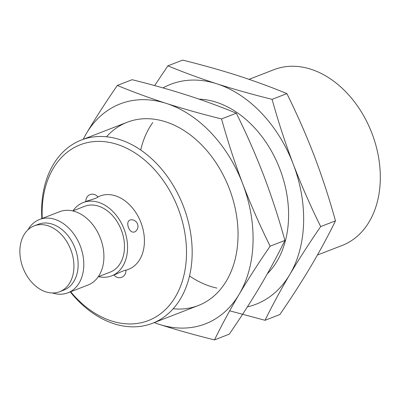 <?xml version="1.0" encoding="UTF-8"?>
<svg xmlns="http://www.w3.org/2000/svg" width="400" height="400" viewBox="0 0 400 400"><rect width="100%" height="100%" fill="white"/><g stroke="black" fill="none" stroke-linecap="round" stroke-linejoin="round"><path stroke-width="0.6" d="M317.435 255.025L342.195 245.43A94.27 68.265 -111.2 0 0 372.005 133.475A94.27 68.265 -111.2 0 0 274.045 69.64L249.04 79.335M70.28 291.9A98.285 71.175 -111.2 0 0 152.425 323.305A98.285 71.175 -111.2 0 0 183.505 206.575A98.285 71.175 -111.2 0 0 81.37 140.02A98.285 71.175 -111.2 0 0 41.86 218.585M70.67 291.75A94.27 68.265 -111.2 0 0 160.995 313.415A94.27 68.265 -111.2 0 0 178.2 208.605A94.27 68.265 -111.2 0 0 94.85 141.515A94.27 68.265 -111.2 0 0 42.25 218.435M125.835 270.365L128.52 269.325A39.315 28.47 -111.2 0 0 140.955 222.63A39.315 28.47 -111.2 0 0 100.1 196.01L97.765 196.915M98.52 276.64A39.315 28.47 -111.2 0 0 111.67 275.855A39.315 28.47 -111.2 0 0 124.105 229.165A39.315 28.47 -111.2 0 0 83.25 202.545A39.315 28.47 -111.2 0 0 73.005 210.825M130.625 219.81A6.55 6.55 0 0 1 135.11 231.73C132.41 232.93 130.19 231.515 128.45 227.48C127.045 223.26 127.77 220.705 130.63 219.815M85.935 201.5A6.55 6.55 0 0 1 97.945 197.175C96.61 198.03 93.22 199.23 87.78 200.785L83.25 202.545M115.83 274.24L116.02 274.17C121.075 271.74 124.335 270.385 125.8 270.12A6.55 6.55 0 0 1 114 274.95M98.26 276.745L110.215 272.11A35.295 25.56 -111.2 0 0 121.38 230.19A35.295 25.56 -111.2 0 0 84.7 206.29L72.745 210.925M52.49 292.98A39.315 28.47 -111.2 0 0 67.91 292.82L88.02 285.025A39.315 28.47 -111.2 0 0 100.45 238.335A39.315 28.47 -111.2 0 0 59.595 211.71L39.485 219.505A39.315 28.47 -111.2 0 0 27.99 229.785M67.91 292.82A39.315 28.47 -111.2 0 0 80.34 246.13A39.315 28.47 -111.2 0 0 39.485 219.505M59.655 291.71L63.87 290.075A35.295 25.56 -111.2 0 0 75.035 248.16A35.295 25.56 -111.2 0 0 38.355 224.26L34.14 225.89A35.295 25.56 -111.2 0 0 23.07 268.04A35.295 25.56 -111.2 0 0 59.655 291.71A35.295 25.56 -111.2 0 0 70.82 249.79A35.295 25.56 -111.2 0 0 34.14 225.89M229.67 310.815L265.05 320.295C272.295 305.46 280.525 290.245 289.725 274.655A117.945 85.41 68.8 0 1 247.39 306.88M293.255 164.18A117.945 85.41 68.8 0 1 289.725 274.655C299.07 259.005 309.39 242.98 320.69 226.575C310.645 206.33 301.5 185.53 293.255 164.18C285.23 142.94 278.18 121.33 272.105 99.345C252.71 94.545 234.29 89.365 216.85 83.81A117.945 85.41 68.8 0 1 293.255 164.18M163.015 87.91A117.945 85.41 68.8 0 1 216.85 83.81C199.55 78.195 183.225 72.205 167.88 65.835L182.66 60.105C202.055 64.905 220.475 70.085 237.915 75.645C255.215 81.255 271.54 87.245 286.885 93.615C296.935 113.86 306.08 134.66 314.32 156.01C322.345 177.25 329.395 198.86 335.47 220.845C328.22 235.68 319.995 250.895 310.79 266.485C301.45 282.135 291.125 298.16 279.83 314.565L265.05 320.295M199.06 99.135A98.285 71.175 68.8 0 1 279.935 169.195A98.285 71.175 68.8 0 1 267.385 273.725M216.92 288.095A98.285 71.175 68.8 0 1 189.52 275.95M140.695 150A98.285 71.175 68.8 0 1 152.745 122.56M167.88 65.835L154.64 85.58M335.47 220.845L320.69 226.575M286.885 93.615L272.105 99.345M83.215 139.305A117.945 85.41 68.8 0 1 86.36 133.515A117.945 85.41 68.8 0 1 166.29 103.41A117.945 85.41 68.8 0 1 242.695 183.78A117.945 85.41 68.8 0 1 239.17 294.255A117.945 85.41 68.8 0 1 159.235 324.355A117.945 85.41 68.8 0 1 154.27 322.59M159.235 324.355C176.675 329.915 195.095 335.095 214.49 339.895C221.74 325.06 229.965 309.845 239.17 294.255C248.51 278.605 258.835 262.58 270.13 246.175C260.085 225.93 250.94 205.13 242.695 183.78C234.67 162.54 227.625 140.93 221.55 118.945C202.15 114.145 183.735 108.965 166.29 103.41C148.99 97.795 132.67 91.805 117.325 85.435C106.025 101.84 95.7 117.865 86.36 133.515M117.325 85.435L132.1 79.705C151.5 84.505 169.915 89.685 187.36 95.245C204.66 100.855 220.98 106.845 236.325 113.215C246.375 133.46 255.52 154.26 263.76 175.61C271.785 196.85 278.835 218.46 284.91 240.445C277.665 255.28 269.435 270.495 260.235 286.085C250.89 301.735 240.57 317.76 229.27 334.165L214.49 339.895M106.49 136.775A98.285 71.175 68.8 0 1 229.375 188.795A98.285 71.175 68.8 0 1 173.165 308.77M284.91 240.445L270.13 246.175M236.325 113.215L221.55 118.945M127.235 122.24L81.37 140.02M198.29 305.525L152.425 323.305M116.02 274.17L111.67 275.855"/></g></svg>
